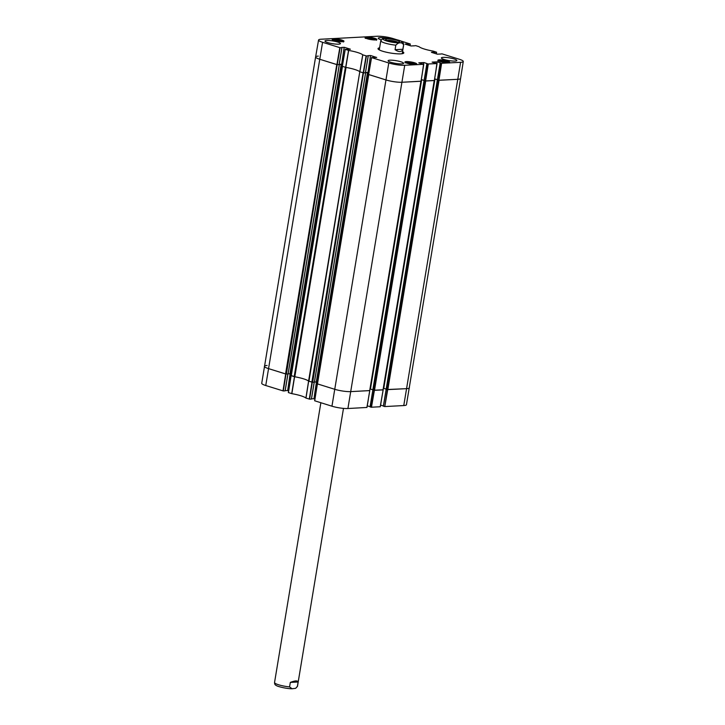 <?xml version="1.0" encoding="UTF-8"?>
<svg xmlns="http://www.w3.org/2000/svg" width="725" height="725" viewBox="0 0 725 725"><rect width="100%" height="100%" fill="white"/><g stroke="black" fill="none" stroke-linecap="round" stroke-linejoin="round"><path stroke-width="1.09" d="M291.187 375.559L294.821 376.782L346.033 67.425L345.381 67.271L294.169 376.628M291.26 375.722L342.472 66.356L345.381 67.271M308.95 381.241L359.79 71.712L308.578 381.078L312.674 382.265L363.47 72.881M360.162 71.884L363.08 72.79L311.859 382.147M363.887 72.908L365.472 72.727M365.5 72.618L368.853 72.799M317.496 383.779L368.771 74.575L385.872 79.913A11.627 2.039 9.4 0 0 402.04 82.26L420.908 81.254L369.714 390.494M421.334 79.614L424.08 80.448L421.343 79.551M424.143 80.602L426.871 63.619L427.977 63.99L425.285 80.964L424.143 80.602L426.952 63.664L424.043 80.593L424.913 80.883L373.692 390.24L383.036 389.787M374.508 390.358L425.72 81.001L434.23 80.547L383.017 389.914M434.647 78.907L437.402 79.741M437.392 79.868L438.226 80.176L387.014 389.533L406.698 388.654A11.627 2.039 9.4 0 0 409.389 387.821A11.627 2.039 -170.6 0 1 406.698 388.654L387.458 389.633M387.821 389.651L439.042 80.294L457.91 79.297A11.627 2.039 9.4 0 0 460.611 78.454L406.435 404.731A11.473 2.012 9.4 0 1 403.771 405.556L384.794 406.562L387.712 389.66M318.302 56.106A11.627 2.039 9.4 0 0 315.611 56.949A11.627 2.039 9.4 0 0 319.671 59.242L336.772 64.579L285.559 373.937L286.366 374.055L337.161 64.67M337.578 64.697L339.173 64.516M339.191 64.398L342.544 64.588L341.683 64.289L344.157 47.306L341.683 64.289M314.378 382.129L312.674 382.265M291.332 373.946L288.151 373.756M288.079 373.919L286.366 374.055M285.949 374.028L268.458 368.599A11.627 2.039 -170.6 0 1 264.389 366.315A11.627 2.039 9.4 0 0 268.458 368.599L285.559 373.937M387.014 389.533L386.144 389.243L437.402 79.922M386.171 389.098L383.416 388.265M373.692 390.24L372.822 389.95L424.089 80.629M372.849 389.805L370.094 388.972M317.559 383.933L334.66 389.271A11.627 2.039 9.4 0 0 350.827 391.618L369.696 390.612M317.632 382.157L314.46 381.966M308.578 381.078A15.696 2.755 9.4 0 0 294.821 376.782M387.059 40.473A5.873 1.033 -170.6 0 1 392.578 40.718A5.873 1.033 -170.6 0 1 397.871 42.267A7.032 1.233 9.4 0 0 399.384 41.95A7.032 1.233 9.4 0 0 392.796 39.386A7.032 1.233 9.4 0 0 385.727 39.694A7.032 1.233 9.4 0 0 390.702 41.506A7.032 1.233 9.4 0 0 397.898 42.258M395.062 49.69L395.814 45.168C398.904 42.041 401.505 41.905 403.608 44.76L402.855 49.273L395.062 49.69C399.031 52.336 401.632 52.191 402.855 49.273M387.186 38.352L382.41 38.787M298.111 681.998L297.368 686.512L295.664 688.324L292.084 688.75L289.574 686.919L290.317 682.406L298.111 681.998C297.622 680.44 295.03 680.576 290.317 682.406M366.433 55.943L368.218 55.843L365.418 72.781L363.533 72.881L366.433 55.943L362.736 54.828A15.841 2.782 9.4 0 0 348.671 50.433L345.163 49.327L350.347 49.246M367.947 55.653L370.466 55.517L367.983 72.5L370.466 55.517M370.783 55.562L376.647 57.465M418.805 62.867L423.708 64.28L404.731 65.286A11.473 2.012 -170.6 0 1 388.772 62.966L371.544 57.592L376.665 57.402M418.814 62.821L423.772 62.558L423.509 64.162M422.43 72.69L423.772 62.558M424.098 62.604L427.07 63.601M432.127 62.16L437.084 63.555L427.977 63.99M432.136 62.114L437.093 61.852L436.831 63.456M435.743 71.983L437.093 61.852M437.42 61.897L440.383 62.894M440.265 62.966L441.289 63.283L438.607 80.258L437.465 79.895L440.401 62.83M439.903 54.112L442.014 53.858L459.242 59.233A11.473 2.012 -170.6 0 1 463.266 61.489A11.473 2.012 -170.6 0 1 460.593 62.323L441.289 63.283M431.429 52.336L437.338 54.185L440.147 54.031M431.438 52.291L433.949 52.155L433.804 53.079M434.112 53.179L433.949 52.155M434.275 52.2L434.329 53.242M434.647 53.342L434.493 52.273M434.819 52.318L436.604 52.218L436.341 53.877M413.603 45.902L415.715 45.639L419.086 46.708A15.841 2.782 9.4 0 0 433.151 51.094L436.604 52.218M405.121 44.125L411.039 45.974L413.848 45.82M405.13 44.071L407.649 43.944L407.495 44.868M407.812 44.959L407.649 43.944M407.976 43.989L408.03 45.032M408.347 45.131L408.193 44.053M408.519 44.098L410.305 44.008L410.042 45.657M400.816 40.99L410.305 44.008M340.125 47.723L341.919 47.633L339.11 64.57L337.225 64.67L340.125 47.723L322.58 42.295A11.473 2.012 -170.6 0 1 318.565 40.038A11.473 2.012 -170.6 0 1 321.229 39.213L377.091 36.25A11.473 2.012 -170.6 0 1 393.05 38.561L396.638 39.685M341.647 47.433L344.157 47.306M344.484 47.352L350.356 49.182M375.505 39.938A5.99 1.051 -170.6 0 1 368.88 39.186A5.99 1.051 -170.6 0 1 365.083 37.555A5.99 1.051 -170.6 0 1 371.164 37.501A5.99 1.051 -170.6 0 1 376.891 39.513A5.99 1.051 -170.6 0 1 375.505 39.938M448.277 62.667A5.99 1.051 -170.6 0 1 441.652 61.915A5.99 1.051 -170.6 0 1 437.855 60.275A5.99 1.051 -170.6 0 1 443.936 60.22A5.99 1.051 -170.6 0 1 449.672 62.232A5.99 1.051 -170.6 0 1 448.277 62.667M415.353 64.407A5.99 1.051 -170.6 0 1 408.728 63.655A5.99 1.051 -170.6 0 1 404.931 62.024A5.99 1.051 -170.6 0 1 411.002 61.969A5.99 1.051 -170.6 0 1 416.739 63.981A5.99 1.051 -170.6 0 1 415.353 64.407M342.572 41.688A5.99 1.051 -170.6 0 1 335.947 40.935A5.99 1.051 -170.6 0 1 332.15 39.304A5.99 1.051 -170.6 0 1 338.231 39.241A5.99 1.051 -170.6 0 1 343.967 41.253A5.99 1.051 -170.6 0 1 342.572 41.688M381.151 39.812A7.848 1.377 -170.6 0 1 378.242 38.217A7.848 1.377 -170.6 0 1 387.114 38.298M455.028 61.063A7.848 1.377 -170.6 0 1 446.346 60.075A7.848 1.377 -170.6 0 1 441.371 57.928A7.848 1.377 -170.6 0 1 449.337 57.855A7.848 1.377 -170.6 0 1 456.859 60.492A7.848 1.377 -170.6 0 1 455.028 61.063M401.759 63.882A7.848 1.377 -170.6 0 1 393.068 62.894A7.848 1.377 -170.6 0 1 388.093 60.755A7.848 1.377 -170.6 0 1 396.058 60.673A7.848 1.377 -170.6 0 1 403.58 63.32A7.848 1.377 -170.6 0 1 401.759 63.882M338.629 44.171A7.848 1.377 -170.6 0 1 329.947 43.183A7.848 1.377 -170.6 0 1 324.963 41.044A7.848 1.377 -170.6 0 1 332.929 40.963A7.848 1.377 -170.6 0 1 340.451 43.6A7.848 1.377 -170.6 0 1 338.629 44.171M379.61 47.832A13.077 2.293 9.4 0 0 378.151 49.064A13.077 2.293 9.4 0 0 390.539 53.034A13.077 2.293 9.4 0 0 403.535 53.269A13.077 2.293 9.4 0 0 402.547 51.629M335.72 40.881L334.705 40.21L336.844 40.102L340.097 40.727L341.23 41.47L339.626 41.552M408.492 63.601L407.477 62.939L409.607 62.821L412.86 63.447L414.002 64.19L412.398 64.28M441.416 61.861L440.401 61.19L442.549 61.081L445.803 61.707L446.935 62.45L445.331 62.531M368.644 39.132L367.629 38.47L369.777 38.352L373.031 38.987L374.163 39.721L372.559 39.812M345.209 49.363L342.254 66.274L345.807 67.389A15.696 2.755 -170.6 0 1 359.799 71.757L363.533 72.881M341.357 64.244L339.2 64.353M318.565 40.038L315.611 56.949A11.627 2.039 9.4 0 0 319.671 59.242L337.225 64.67M438.607 80.258L457.91 79.297A11.627 2.039 9.4 0 0 460.611 78.454L463.266 61.489M440.229 62.948L437.465 79.895M437.411 79.705L434.656 78.844M425.285 80.964L434.347 80.493M371.508 57.574L368.563 74.485L385.872 79.913A11.627 2.039 9.4 0 0 402.04 82.26L421.026 81.2M368.853 72.772L367.983 72.5M367.657 72.455L365.5 72.563M340.097 40.727L339.962 41.533M336.844 40.102L336.681 41.089M373.031 38.987L372.895 39.793M369.777 38.352L369.614 39.349M445.803 61.707L445.667 62.513M442.549 61.081L442.386 62.069M412.86 63.447L412.733 64.262M409.607 62.821L409.444 63.809M379.429 48.974A12.126 2.13 9.4 0 0 378.858 49.4A12.126 2.13 9.4 0 0 378.84 49.653M402.692 53.605A12.126 2.13 9.4 0 0 402.765 53.351A12.126 2.13 9.4 0 0 402.366 52.771M379.356 49.454A11.627 2.039 9.4 0 0 379.556 50.052M401.895 53.75A11.627 2.039 9.4 0 0 402.266 53.251M402.475 52.109A12.733 2.229 -170.6 0 1 403.408 53.188A12.733 2.229 -170.6 0 1 403.308 53.405M378.323 49.264A12.733 2.229 -170.6 0 1 378.296 49.028A12.733 2.229 -170.6 0 1 379.538 48.312M387.386 389.624L384.794 406.562M384.468 406.517L383.443 406.19L437.438 79.931M386.208 389.289L383.443 406.19M383.389 406L380.598 405.13L381.712 398.397M374.073 390.331L371.155 407.223L380.217 406.752M371.155 407.223L370.131 406.897L424.125 80.638M372.886 389.987L370.131 406.897M370.067 406.707L367.276 405.837L368.391 399.103M369.832 390.567L350.827 391.618A11.627 2.039 -170.6 0 1 334.66 389.271L317.432 383.888L314.641 400.771L331.95 406.199A11.473 2.012 9.4 0 0 347.909 408.519L366.895 407.459M314.913 399.094L313.961 398.795L316.762 381.912M316.435 381.867L313.961 398.795M313.644 398.75L311.487 398.859M314.197 382.184L311.406 399.022M311.397 399.076L309.611 399.167L312.312 382.247M291.087 375.668L288.342 392.56L291.849 393.666A15.841 2.782 -170.6 0 1 305.914 398.061L309.611 399.167M288.604 390.875L287.662 390.585L290.453 373.692M290.136 373.656L287.662 390.585M287.336 390.539L285.179 390.648M287.888 373.973L285.106 390.811M285.097 390.866L283.303 390.956L286.013 374.037M315.611 56.949L261.734 383.271A11.473 2.012 9.4 0 0 265.758 385.528L283.303 390.956M264.389 366.315A11.627 2.039 -170.6 0 1 267.09 365.472M312.257 382.238L308.587 381.114A15.696 2.755 9.4 0 0 294.595 376.746L291.042 375.632L288.342 392.56M314.722 400.816L317.36 383.833L314.641 400.771M380.263 406.788L383.181 389.887L374.136 390.34M365.59 72.817L314.369 382.175M421.669 79.696L370.448 389.053M434.982 78.989L383.77 388.346M460.593 62.323L403.771 405.556M339.282 64.607L288.07 373.964M368.3 72.627L317.088 381.984M367.493 72.509L316.281 381.867M342.001 64.416L290.788 373.774M341.194 64.298L289.973 373.656M322.58 42.295L265.758 385.528M404.731 65.286L347.909 408.519M388.772 62.966L331.95 406.199M398.659 40.283A9.534 1.667 -170.6 0 1 398.542 42.875A9.534 1.667 -170.6 0 1 384.341 40.093A9.534 1.667 -170.6 0 1 389.678 38.525A9.534 1.667 -170.6 0 1 398.659 40.283M386.189 38.28L389.552 38.479C400.436 39.884 402.701 41.86 402.982 42.322L403.725 44.533A11.627 2.039 -170.6 0 1 403.608 44.76M395.814 45.168A11.627 2.039 -170.6 0 1 380.788 40.736L379.329 49.545M292.084 688.75C286.139 688.813 276.578 686.213 276.37 685.515C275.147 685.116 274.53 684.11 274.548 682.488A11.627 2.039 9.4 0 0 278.618 684.781A11.627 2.039 9.4 0 0 289.574 686.919M297.368 686.512A11.627 2.039 9.4 0 0 297.486 686.285L343.487 408.383M332.639 39.83A5.465 0.961 -170.6 0 1 333.844 39.558A5.465 0.961 -170.6 0 1 339.554 40.174A5.465 0.961 -170.6 0 1 343.333 41.606M405.42 62.558A5.465 0.961 -170.6 0 1 410.894 62.622A5.465 0.961 -170.6 0 1 416.105 64.326M438.344 60.809A5.465 0.961 -170.6 0 1 439.549 60.537A5.465 0.961 -170.6 0 1 445.259 61.145A5.465 0.961 -170.6 0 1 449.029 62.586M365.572 38.09A5.465 0.961 -170.6 0 1 366.778 37.809A5.465 0.961 -170.6 0 1 372.487 38.425A5.465 0.961 -170.6 0 1 376.257 39.857M345.807 67.389L348.671 50.433M348.535 50.406L345.671 67.362M362.736 54.828L359.799 71.757M359.872 71.793L362.808 54.864M342.336 66.319L345.236 49.372M339.808 47.678L336.907 64.616M366.107 55.888L363.207 72.835M368.644 74.53L371.544 57.592M423.708 64.28L421.017 81.254M425.611 81.01L428.294 64.036M438.924 80.303L441.616 63.329M437.03 63.573L434.338 80.547M294.459 376.719L291.713 393.639M291.849 393.666L294.595 376.746M288.423 392.606L291.124 375.677M308.587 381.114L305.914 398.061M305.986 398.097L308.66 381.151M311.995 382.193L309.285 399.122M383.126 389.905L380.208 406.807M369.804 390.612L366.886 407.513M371.472 407.269L374.39 390.367M285.686 373.982L282.986 390.911M345.163 49.327L291.051 375.604M383.153 389.869L434.357 80.538M366.941 407.495L421.035 81.245M424.043 80.593L370.049 406.852M437.356 79.886L386.144 389.243M371.463 57.547L317.36 383.815M365.636 72.799L314.423 382.166M339.336 64.588L288.124 373.946M382.61 38.706L380.788 40.736M403.725 44.533L402.266 53.342M295.664 688.324L297.486 686.285M274.548 682.488L320.858 402.737M343.55 41.996L343.306 41.488C344.239 41.37 337.687 39.313 333.799 39.549L332.313 40.138M376.474 40.256L376.239 39.748C377.163 39.621 370.62 37.564 366.723 37.809L365.237 38.389M449.246 62.975L449.011 62.468C449.935 62.35 443.392 60.293 439.495 60.528L438.009 61.117M416.322 64.724C415.026 64.307 419.693 64.797 410.948 62.622C402.565 61.779 406.045 62.903 405.085 62.858M339.164 64.552L341.973 47.614M365.472 72.763L368.273 55.825M421.071 81.236L423.763 64.262M437.383 79.85L440.184 62.921M434.393 80.529L437.084 63.555M386.162 389.262L383.362 406.145M314.251 382.184L311.451 399.058M287.943 373.973L285.152 390.847"/></g></svg>
